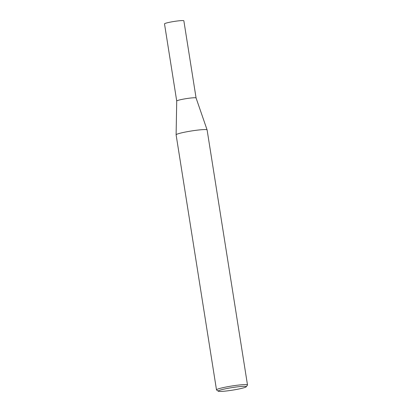 <?xml version="1.0" encoding="UTF-8"?>
<svg xmlns="http://www.w3.org/2000/svg" width="412" height="412" viewBox="0 0 412 412"><rect width="100%" height="100%" fill="white"/><g stroke="black" fill="none" stroke-linecap="round" stroke-linejoin="round"><path stroke-width="0.62" d="M196.076 97.963L183.855 20.806A9.795 0.886 -9 0 0 181.512 20.6A9.795 0.886 -9 0 0 170.748 22.037A9.795 0.886 -9 0 0 164.501 23.87L176.722 101.033A9.795 0.886 -9 0 1 176.722 101.022A9.795 0.886 -9 0 1 183.041 99.189A9.795 0.886 -9 0 1 193.733 97.768A9.795 0.886 -9 0 1 196.071 97.958A9.795 0.886 -9 0 1 196.076 97.974M218.288 391.209L216.588 389.984A15.692 1.421 -9 0 1 216.501 389.865L176.109 134.837A15.692 1.421 -9 0 1 176.109 134.817A15.692 1.421 -9 0 1 186.229 131.876A15.692 1.421 -9 0 1 203.353 129.6A15.692 1.421 -9 0 1 207.097 129.904A15.692 1.421 -9 0 1 207.107 129.929L247.499 384.957A15.692 1.421 -9 0 1 247.452 385.096L246.216 386.786A14.193 1.288 171 0 0 242.859 386.363A14.193 1.288 171 0 0 226.667 388.557A14.193 1.288 171 0 0 218.288 391.209A14.193 1.288 171 0 0 221.605 391.4A14.193 1.288 171 0 0 236.606 389.433A14.193 1.288 171 0 0 246.216 386.786M216.501 389.865A15.692 1.421 -9 0 1 226.502 386.93A15.692 1.421 -9 0 1 243.744 384.628A15.692 1.421 -9 0 1 247.499 384.957M196.071 97.958L207.097 129.904M176.722 101.022L176.109 134.817"/></g></svg>
